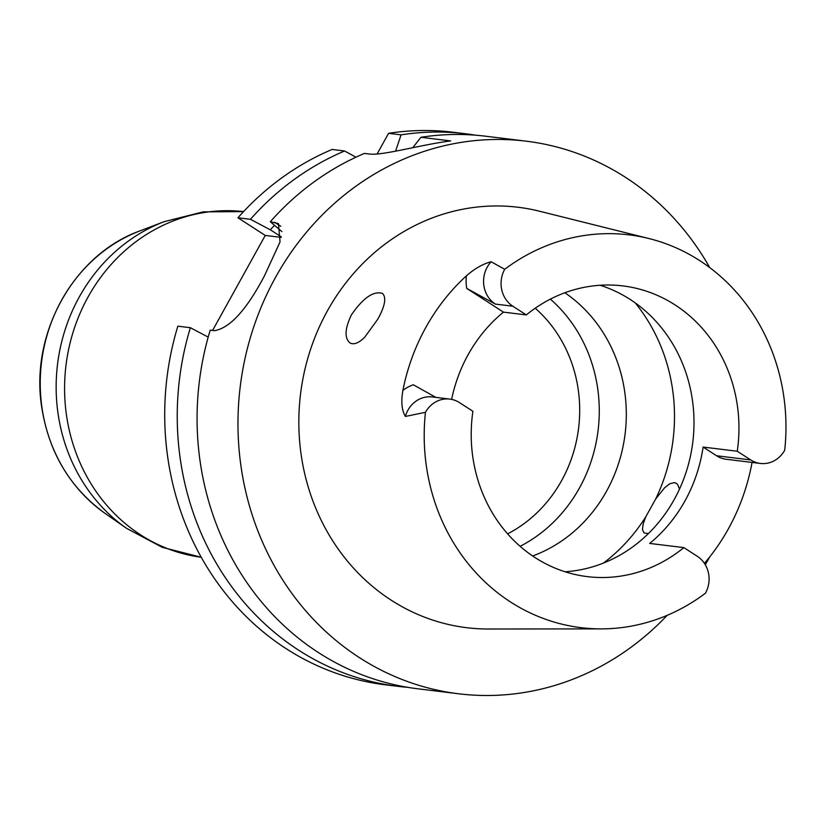 <?xml version="1.0" encoding="UTF-8"?>
<svg xmlns="http://www.w3.org/2000/svg" width="826" height="826" viewBox="0 0 826 826"><rect width="100%" height="100%" fill="white"/><g stroke="black" fill="none" stroke-linecap="round" stroke-linejoin="round"><path stroke-width="1.24" d="M667.191 615.329A278.362 254.098 -83 0 1 458.636 693.778L417.75 688.781A278.362 254.098 -83 0 1 210.217 330.142L214.523 330.668C229.896 328.077 246.52 309.864 264.372 276.018A278.362 254.098 -83 0 1 264.403 275.967A278.362 254.098 -83 0 1 264.434 275.905L280.045 241.935L278.445 223.598L270.298 221.75A278.362 254.098 -83 0 1 364.442 153.419L369.821 154.08C383.522 155.515 421.115 144.664 450.666 140.926L420.93 137.292A278.362 254.098 -83 0 1 485.358 136.176L526.255 141.184A278.362 254.098 -83 0 1 709.74 267.603M458.636 693.778A278.362 254.098 -83 0 1 275.554 277.329A278.362 254.098 -83 0 1 526.255 141.184M709.761 556.869A278.362 254.098 -83 0 1 705.28 564.716M475.415 135.185A278.362 254.098 97 0 0 465.513 133.75A278.362 254.098 97 0 0 401.075 134.855L395.582 151.168M465.513 133.75L452.989 132.222A278.362 254.098 97 0 0 388.561 133.327L401.075 134.855M208.193 337.111L190.372 327.705A278.362 254.098 97 0 0 397.895 686.344A278.362 254.098 97 0 0 407.848 687.346M397.895 686.344L385.381 684.816A278.362 254.098 97 0 1 177.848 326.177L190.372 327.705M355.934 157.198L344.597 150.993A278.362 254.098 97 0 0 250.454 219.313L270.329 229.804L281.336 236.917M274.49 225.353A259.168 236.577 97 0 0 270.329 229.804M344.597 150.993L332.073 149.454A278.362 254.098 97 0 0 237.94 217.785L250.454 219.313M377.09 154.018L388.561 133.327M212.592 330.431L265.249 235.441L237.94 217.785M281.243 237.392L265.249 235.441M281.893 231.59L270.298 221.75M412.773 147.689L420.93 137.292M649.04 238.559L539.492 211.219A211.786 193.325 97 0 0 327.426 310.844A211.786 193.325 97 0 0 322.501 522.899A211.786 193.325 97 0 0 488.373 629.009L601.276 628.885A197.858 180.615 -83 0 1 425.462 412.298L405.39 416.449C401.746 410.305 400.92 401.622 402.892 390.409A200.687 183.196 -83 0 1 425.844 327.416A200.687 183.196 -83 0 1 466.411 275.822C474.671 268.595 482.911 263.907 491.14 261.749L504.717 269.307A197.858 180.615 -83 0 1 649.04 238.559A197.858 180.615 -83 0 1 784.7 450.232A27.021 24.666 97 0 1 760.364 463.448A27.021 24.666 97 0 1 750.72 459.937L737.267 451.244L703.102 447.062L716.565 455.756A27.021 24.666 97 0 0 726.199 459.266L760.364 463.448M520.122 546.306A146.439 133.678 97 0 0 550.364 299.126M600.141 285.259A146.439 133.678 -83 0 1 692.818 442.003A146.439 133.678 -83 0 1 565.077 571.768M564.86 292.765A146.439 133.678 -83 0 1 625.127 433.722A146.439 133.678 -83 0 1 532.656 555.981M703.102 447.062A146.439 133.678 97 0 1 649.69 543.425L683.845 547.607A146.439 133.678 -83 0 1 587.296 576.62A146.439 133.678 -83 0 1 472.895 411.286L459.442 402.592A27.021 24.666 -83 0 0 449.798 399.082A27.021 24.666 -83 0 0 425.462 412.298M435.88 397.378L413.32 384.771A40.257 36.747 97 0 0 402.892 390.409M683.845 547.607L697.309 556.301A27.021 24.666 -83 0 1 705.435 593.223A197.858 180.615 -83 0 1 601.276 628.885M737.267 451.244A146.439 133.678 97 0 0 622.866 285.91A146.439 133.678 97 0 0 526.317 314.923L503.447 312.125A146.439 133.678 97 0 0 451.636 399.381M526.317 314.923L512.853 306.229A27.021 24.666 -83 0 1 504.717 269.307M512.853 306.229L495.352 304.082L466.742 288.408L503.447 312.125M679.478 489.137L677.702 484.583L676.37 483.344L674.264 482.621L669.741 483.778L664.538 487.846L655.607 499.1L645.829 516.725L643.155 524.045L642.452 529.611L644.032 532.925L648.358 533.617M752.052 462.436A202.081 184.466 -83 0 1 704.423 563.353M364.7 337.245L377.719 319.311C385.04 306.064 386.609 297.432 382.438 293.406C373.476 290.721 363.13 297.887 351.411 314.882C344.834 328.655 344.328 337.979 349.894 342.862C353.755 345.041 358.69 343.172 364.7 337.245M274.604 222.266L280.788 226.272M507.618 533.854A133.905 122.227 97 0 0 535.227 308.201M716.565 455.756L750.72 459.937M635.225 302.905A174.4 159.201 -83 0 1 655.607 499.1M645.829 516.725A174.4 159.201 -83 0 1 603.383 563.105M495.352 304.082A27.021 24.666 -83 0 1 491.14 261.749M466.411 275.822A40.257 36.747 97 0 0 466.742 288.408M405.39 416.449A27.021 24.666 -83 0 1 432.297 396.934L449.798 399.082M139.739 230.981A157.972 144.209 97 0 0 41.517 362.304A157.972 144.209 97 0 0 105.17 513.442L126.677 528.403A171.571 156.61 -83 0 1 57.541 364.266A171.571 156.61 -83 0 1 164.209 221.647L139.739 230.981C73.782 254.645 30.025 333.508 41.682 406.929C48.796 452.421 69.962 487.918 105.17 513.442M164.209 221.647L203.289 211.859L243.556 211.611A174.131 158.953 97 0 0 88.093 296.937A174.131 158.953 97 0 0 201.255 557.271M126.677 528.403L162.247 547.318L201.265 557.271"/></g></svg>
